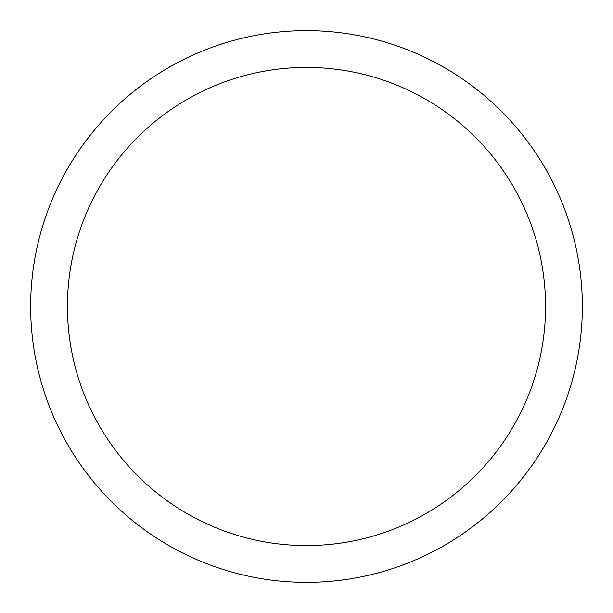 <?xml version="1.0" encoding="UTF-8"?>
<svg xmlns="http://www.w3.org/2000/svg" width="613" height="613" viewBox="0 0 613 613"><rect width="100%" height="100%" fill="white"/><g stroke="black" fill="none" stroke-linecap="round" stroke-linejoin="round"><path stroke-width="0.92" d="M306.5 30.65A275.85 275.85 0 0 1 582.35 306.5A275.85 275.85 0 0 1 306.5 582.35A275.85 275.85 0 0 1 30.65 306.5A275.85 275.85 0 0 1 306.5 30.65M306.5 67.43A239.07 239.07 0 0 1 545.57 306.5A239.07 239.07 0 0 1 306.5 545.57A239.07 239.07 0 0 1 67.43 306.5A239.07 239.07 0 0 1 306.5 67.43"/></g></svg>
